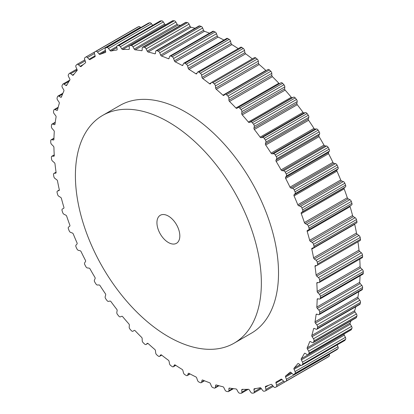 <?xml version="1.0" encoding="UTF-8"?>
<svg xmlns="http://www.w3.org/2000/svg" width="414" height="414" viewBox="0 0 414 414"><rect width="100%" height="100%" fill="white"/><g stroke="black" fill="none" stroke-linecap="round" stroke-linejoin="round"><path stroke-width="0.62" d="M319.939 298.98A2.023 1.17 -120 0 0 320.358 298.064A190.657 110.077 -120 0 0 320.358 296.377A2.023 1.17 -120 0 0 319.406 294.282L317.74 292.636A1.216 0.699 -120 0 1 317.165 291.399A186.207 107.505 -120 0 0 316.808 283.243A1.216 0.699 -120 0 1 317.057 282.607A1.216 0.699 -120 0 1 317.295 282.55L318.889 282.596A2.023 1.17 -120 0 0 319.282 282.498A2.023 1.17 -120 0 0 319.696 281.406A190.657 110.077 -120 0 0 319.541 279.641A2.023 1.17 -120 0 0 318.454 277.587L316.736 276.122A1.216 0.699 -120 0 1 316.089 274.912A186.207 107.505 -120 0 0 315.007 266.425A1.216 0.699 -120 0 1 315.245 265.684A1.216 0.699 -120 0 1 315.406 265.628L316.912 265.431A2.023 1.17 -120 0 0 317.176 265.343A2.023 1.17 -120 0 0 317.564 264.07A190.657 110.077 -120 0 0 317.259 262.243A2.023 1.17 -120 0 0 316.048 260.256L314.298 258.983A1.216 0.699 -120 0 1 313.574 257.813A186.207 107.505 -120 0 0 311.789 249.093A1.216 0.699 -120 0 1 312.006 248.24A1.216 0.699 -120 0 1 312.094 248.198L313.491 247.769A2.023 1.17 -120 0 0 313.636 247.707A2.023 1.17 -120 0 0 313.983 246.242A190.657 110.077 -120 0 0 313.533 244.374A2.023 1.17 -120 0 0 312.213 242.48L310.448 241.409A1.216 0.699 -120 0 1 309.662 240.296A186.207 107.505 -120 0 0 307.188 231.436A1.216 0.699 -120 0 1 307.374 230.463A1.216 0.699 -120 0 1 307.395 230.458L308.673 229.791A2.023 1.17 -120 0 0 308.699 229.775A2.023 1.17 -120 0 0 308.999 228.119A190.657 110.077 -120 0 0 308.404 226.235A2.023 1.17 -120 0 0 307.1 224.512A2.023 1.17 -120 0 0 306.991 224.45L305.227 223.591A1.216 0.699 -120 0 1 305.159 223.555A1.216 0.699 -120 0 1 304.388 222.546A186.207 107.505 -120 0 0 301.257 213.65A1.216 0.699 -120 0 1 301.361 212.589L302.505 211.699A2.023 1.17 -120 0 0 302.66 209.898A190.657 110.077 -120 0 0 301.93 208.019A2.023 1.17 -120 0 0 300.699 206.488A2.023 1.17 -120 0 0 300.435 206.363L298.696 205.732A1.216 0.699 -120 0 1 298.541 205.66A1.216 0.699 -120 0 1 297.811 204.764A186.207 107.505 -120 0 0 294.054 195.92A1.216 0.699 -120 0 1 294.054 194.797L295.058 193.695A2.023 1.17 -120 0 0 295.042 191.785A190.657 110.077 -120 0 0 294.183 189.928A2.023 1.17 -120 0 0 293.029 188.587A2.023 1.17 -120 0 0 292.62 188.422L290.928 188.023A1.216 0.699 -120 0 1 290.685 187.92A1.216 0.699 -120 0 1 290.002 187.144A186.207 107.505 -120 0 0 285.665 178.45A1.216 0.699 -120 0 1 285.567 177.275L286.405 175.971A2.023 1.17 -120 0 0 286.219 173.973A190.657 110.077 -120 0 0 285.241 172.157A2.023 1.17 -120 0 0 284.185 171.008A2.023 1.17 -120 0 0 283.637 170.816L282.006 170.656A1.216 0.699 -120 0 1 281.675 170.542A1.216 0.699 -120 0 1 281.054 169.875A186.207 107.505 -120 0 0 276.179 161.429A1.216 0.699 -120 0 1 275.978 160.218L276.656 158.722A2.023 1.17 -120 0 0 276.293 156.663A190.657 110.077 -120 0 0 275.212 154.903A2.023 1.17 -120 0 0 274.259 153.936A2.023 1.17 -120 0 0 273.576 153.744L272.024 153.822A1.216 0.699 -120 0 1 271.615 153.703A1.216 0.699 -120 0 1 271.056 153.144A186.207 107.505 -120 0 0 265.7 145.045A1.216 0.699 -120 0 1 265.4 143.803L265.902 142.137A2.023 1.17 -120 0 0 265.374 140.036A190.657 110.077 -120 0 0 264.194 138.359A2.023 1.17 -120 0 0 263.361 137.567A2.023 1.17 -120 0 0 262.548 137.391L261.094 137.707A1.216 0.699 -120 0 1 260.608 137.598A1.216 0.699 -120 0 1 260.121 137.143A186.207 107.505 -120 0 0 254.341 129.473A1.216 0.699 -120 0 1 253.948 128.221L254.268 126.399A2.023 1.17 -120 0 0 253.585 124.278A190.657 110.077 -120 0 0 252.317 122.704A2.023 1.17 -120 0 0 251.608 122.078A2.023 1.17 -120 0 0 250.682 121.939L249.337 122.487A1.216 0.699 -120 0 1 248.778 122.404A1.216 0.699 -120 0 1 248.369 122.047A186.207 107.505 -120 0 0 242.231 114.885A1.216 0.699 -120 0 1 241.745 113.633L241.879 111.682A2.023 1.17 -120 0 0 241.046 109.56A190.657 110.077 -120 0 0 239.711 108.106A2.023 1.17 -120 0 0 239.137 107.635A2.023 1.17 -120 0 0 238.122 107.537A2.023 1.17 -120 0 0 238.097 107.552L236.88 108.328A1.216 0.699 -120 0 1 236.865 108.339A1.216 0.699 -120 0 1 236.259 108.277A1.216 0.699 -120 0 1 235.933 108.013A186.207 107.505 -120 0 0 229.496 101.446A1.216 0.699 -120 0 1 228.926 100.209L228.88 98.139A2.023 1.17 -120 0 0 227.897 96.048A190.657 110.077 -120 0 0 226.51 94.728A2.023 1.17 -120 0 0 226.075 94.397A2.023 1.17 -120 0 0 225.061 94.299A2.023 1.17 -120 0 0 224.942 94.387L223.865 95.386A1.216 0.699 -120 0 1 223.788 95.443A1.216 0.699 -120 0 1 223.182 95.38A1.216 0.699 -120 0 1 222.939 95.199A186.207 107.505 -120 0 0 216.284 89.295A1.216 0.699 -120 0 1 215.632 88.084L215.399 85.931A2.023 1.17 -120 0 0 214.286 83.887A190.657 110.077 -120 0 0 212.858 82.712A2.023 1.17 -120 0 0 212.568 82.51A2.023 1.17 -120 0 0 211.559 82.412A2.023 1.17 -120 0 0 211.352 82.598L210.426 83.804A1.216 0.699 -120 0 1 210.302 83.913A1.216 0.699 -120 0 1 209.696 83.856A1.216 0.699 -120 0 1 209.536 83.747A186.207 107.505 -120 0 0 202.731 78.572A1.216 0.699 -120 0 1 202.006 77.402L201.597 75.182A2.023 1.17 -120 0 0 200.36 73.211A190.657 110.077 -120 0 0 198.911 72.196A2.023 1.17 -120 0 0 198.767 72.108A2.023 1.17 -120 0 0 197.757 72.01A2.023 1.17 -120 0 0 197.478 72.305L196.717 73.708A1.216 0.699 -120 0 1 196.546 73.883A1.216 0.699 -120 0 1 195.941 73.821A1.216 0.699 -120 0 1 195.874 73.78A186.207 107.505 -120 0 0 188.991 69.392A1.216 0.699 -120 0 1 188.204 68.279L187.614 66.012A2.023 1.17 -120 0 0 186.274 64.139A190.657 110.077 -120 0 0 185.544 63.715A190.657 110.077 -120 0 0 184.815 63.295A2.023 1.17 -120 0 0 183.811 63.202A2.023 1.17 -120 0 0 183.474 63.621L182.884 65.205A1.216 0.699 -120 0 1 182.683 65.459A1.216 0.699 -120 0 1 182.098 65.412A186.207 107.505 -120 0 0 175.215 61.852A1.216 0.699 -120 0 1 175.148 61.815A1.216 0.699 -120 0 1 174.372 60.806L173.611 58.524A2.023 1.17 -120 0 0 172.322 56.837A2.023 1.17 -120 0 0 172.177 56.765A190.657 110.077 -120 0 0 170.728 56.102A2.023 1.17 -120 0 0 169.869 56.081A2.023 1.17 -120 0 0 169.492 56.646L169.078 58.395A1.216 0.699 -120 0 1 168.85 58.731A1.216 0.699 -120 0 1 168.358 58.726A186.207 107.505 -120 0 0 161.548 56.04A1.216 0.699 -120 0 1 161.393 55.968A1.216 0.699 -120 0 1 160.663 55.072L159.737 52.801A2.023 1.17 -120 0 0 158.521 51.305A2.023 1.17 -120 0 0 158.231 51.176A190.657 110.077 -120 0 0 156.802 50.699A2.023 1.17 -120 0 0 156.094 50.736A2.023 1.17 -120 0 0 155.685 51.455L155.457 53.344A1.216 0.699 -120 0 1 155.214 53.773A1.216 0.699 -120 0 1 154.805 53.804A186.207 107.505 -120 0 0 148.15 52.019A1.216 0.699 -120 0 1 147.907 51.921A1.216 0.699 -120 0 1 147.224 51.139L146.147 48.899A2.023 1.17 -120 0 0 145.014 47.6A2.023 1.17 -120 0 0 144.579 47.424A190.657 110.077 -120 0 0 143.192 47.144A2.023 1.17 -120 0 0 142.628 47.217A2.023 1.17 -120 0 0 142.209 48.102L142.162 50.115A1.216 0.699 -120 0 1 141.914 50.643A1.216 0.699 -120 0 1 141.593 50.694A186.207 107.505 -120 0 0 135.155 49.83A1.216 0.699 -120 0 1 134.829 49.716A1.216 0.699 -120 0 1 134.203 49.049L132.987 46.865A2.023 1.17 -120 0 0 131.952 45.752A2.023 1.17 -120 0 0 131.378 45.561A190.657 110.077 -120 0 0 130.043 45.473A2.023 1.17 -120 0 0 129.618 45.571A2.023 1.17 -120 0 0 129.204 46.627L129.344 48.743A1.216 0.699 -120 0 1 129.096 49.375A1.216 0.699 -120 0 1 128.857 49.432A186.207 107.505 -120 0 0 122.715 49.499A1.216 0.699 -120 0 1 122.306 49.385A1.216 0.699 -120 0 1 121.752 48.826L120.407 46.725A2.023 1.17 -120 0 0 119.475 45.794A2.023 1.17 -120 0 0 118.771 45.597A190.657 110.077 -120 0 0 117.504 45.711A2.023 1.17 -120 0 0 117.214 45.804A2.023 1.17 -120 0 0 116.82 47.046L117.141 49.235A1.216 0.699 -120 0 1 116.903 49.98A1.216 0.699 -120 0 1 116.748 50.032A186.207 107.505 -120 0 0 110.968 51.031A1.216 0.699 -120 0 1 110.481 50.922A1.216 0.699 -120 0 1 109.995 50.472L108.535 48.474A2.023 1.17 -120 0 0 107.728 47.713A2.023 1.17 -120 0 0 106.895 47.543A190.657 110.077 -120 0 0 105.71 47.853A2.023 1.17 -120 0 0 105.549 47.92A2.023 1.17 -120 0 0 105.187 49.349L105.689 51.595A1.216 0.699 -120 0 1 105.472 52.454A1.216 0.699 -120 0 1 105.389 52.49A186.207 107.505 -120 0 0 100.033 54.405A1.216 0.699 -120 0 1 99.474 54.322A1.216 0.699 -120 0 1 99.065 53.965L97.513 52.097A2.023 1.17 -120 0 0 96.829 51.502A2.023 1.17 -120 0 0 95.877 51.372A190.657 110.077 -120 0 0 94.796 51.869A2.023 1.17 -120 0 0 94.744 51.895A2.023 1.17 -120 0 0 94.433 53.52L95.111 55.792A1.216 0.699 -120 0 1 94.925 56.765A1.216 0.699 -120 0 1 94.909 56.775A186.207 107.505 -120 0 0 92.441 58.126A186.207 107.505 -120 0 0 90.035 59.59A1.216 0.699 -120 0 1 90.019 59.6A1.216 0.699 -120 0 1 89.414 59.538A1.216 0.699 -120 0 1 89.082 59.274L87.452 57.551A2.023 1.17 -120 0 0 86.904 57.106A2.023 1.17 -120 0 0 85.895 57.008A2.023 1.17 -120 0 0 85.848 57.039A190.657 110.077 -120 0 0 84.87 57.727A2.023 1.17 -120 0 0 84.679 59.502L85.522 61.784A1.216 0.699 -120 0 1 85.424 62.84A186.207 107.505 -120 0 0 81.082 66.525A1.216 0.699 -120 0 1 81.009 66.576A1.216 0.699 -120 0 1 80.404 66.514A1.216 0.699 -120 0 1 80.161 66.333L78.463 64.775A2.023 1.17 -120 0 0 78.06 64.475A2.023 1.17 -120 0 0 77.045 64.377A2.023 1.17 -120 0 0 76.906 64.486A190.657 110.077 -120 0 0 76.047 65.35A2.023 1.17 -120 0 0 76.031 67.239L77.03 69.5A1.216 0.699 -120 0 1 77.03 70.623A186.207 107.505 -120 0 0 73.278 75.131A1.216 0.699 -120 0 1 73.154 75.239A1.216 0.699 -120 0 1 72.548 75.182A1.216 0.699 -120 0 1 72.388 75.074L70.654 73.697A2.023 1.17 -120 0 0 70.39 73.521A2.023 1.17 -120 0 0 69.381 73.423A2.023 1.17 -120 0 0 69.159 73.625A190.657 110.077 -120 0 0 68.424 74.665A2.023 1.17 -120 0 0 68.579 76.647L69.728 78.862A1.216 0.699 -120 0 1 69.831 80.037A186.207 107.505 -120 0 0 66.701 85.32A1.216 0.699 -120 0 1 66.535 85.496A1.216 0.699 -120 0 1 65.924 85.439A1.216 0.699 -120 0 1 65.857 85.393L64.098 84.218A2.023 1.17 -120 0 0 63.984 84.145A2.023 1.17 -120 0 0 62.975 84.047A2.023 1.17 -120 0 0 62.68 84.368A190.657 110.077 -120 0 0 62.09 85.563A2.023 1.17 -120 0 0 62.416 87.613L63.694 89.76A1.216 0.699 -120 0 1 63.896 90.971A186.207 107.505 -120 0 0 61.427 96.98A1.216 0.699 -120 0 1 61.225 97.233A1.216 0.699 -120 0 1 60.641 97.181L58.876 96.219A2.023 1.17 -120 0 0 57.898 96.136A2.023 1.17 -120 0 0 57.551 96.586A190.657 110.077 -120 0 0 57.101 97.932A2.023 1.17 -120 0 0 57.593 100.028L58.995 102.077A1.216 0.699 -120 0 1 59.295 103.319A186.207 107.505 -120 0 0 57.515 109.974A1.216 0.699 -120 0 1 57.287 110.315A1.216 0.699 -120 0 1 56.79 110.31L55.036 109.565A2.023 1.17 -120 0 0 54.213 109.56A2.023 1.17 -120 0 0 53.825 110.15A190.657 110.077 -120 0 0 53.525 111.625A2.023 1.17 -120 0 0 54.177 113.746L55.683 115.682A1.216 0.699 -120 0 1 56.081 116.934A186.207 107.505 -120 0 0 55 124.174A1.216 0.699 -120 0 1 54.757 124.604A1.216 0.699 -120 0 1 54.353 124.635L52.635 124.117A2.023 1.17 -120 0 0 51.957 124.164A2.023 1.17 -120 0 0 51.543 124.914A190.657 110.077 -120 0 0 51.393 126.503A2.023 1.17 -120 0 0 52.2 128.625L53.794 130.42A1.216 0.699 -120 0 1 54.281 131.673A186.207 107.505 -120 0 0 53.918 139.414A1.216 0.699 -120 0 1 53.67 139.942A1.216 0.699 -120 0 1 53.349 139.994L51.683 139.715A2.023 1.17 -120 0 0 51.15 139.792A2.023 1.17 -120 0 0 50.731 140.708A190.657 110.077 -120 0 0 50.731 142.395A2.023 1.17 -120 0 0 51.683 144.496L53.349 146.137A1.216 0.699 -120 0 1 53.918 147.374A186.207 107.505 -120 0 0 54.281 155.529A1.216 0.699 -120 0 1 54.032 156.166A1.216 0.699 -120 0 1 53.794 156.223L52.2 156.181A2.023 1.17 -120 0 0 51.802 156.275A2.023 1.17 -120 0 0 51.393 157.372A190.657 110.077 -120 0 0 51.543 159.136A2.023 1.17 -120 0 0 52.635 161.186L54.353 162.655A1.216 0.699 -120 0 1 55 163.866A186.207 107.505 -120 0 0 56.081 172.348A1.216 0.699 -120 0 1 55.843 173.093A1.216 0.699 -120 0 1 55.683 173.145L54.177 173.342A2.023 1.17 -120 0 0 53.913 173.43A2.023 1.17 -120 0 0 53.525 174.708A190.657 110.077 -120 0 0 53.825 176.535A2.023 1.17 -120 0 0 55.036 178.517L56.79 179.795A1.216 0.699 -120 0 1 57.515 180.965A186.207 107.505 -120 0 0 59.295 189.679A1.216 0.699 -120 0 1 59.083 190.538A1.216 0.699 -120 0 1 58.995 190.575L57.593 191.009A2.023 1.17 -120 0 0 57.453 191.066A2.023 1.17 -120 0 0 57.101 192.536A190.657 110.077 -120 0 0 57.551 194.399A2.023 1.17 -120 0 0 58.876 196.293L60.641 197.369A1.216 0.699 -120 0 1 61.427 198.482A186.207 107.505 -120 0 0 63.896 207.336A1.216 0.699 -120 0 1 63.709 208.309A1.216 0.699 -120 0 0 63.709 208.309L62.416 208.982A2.023 1.17 -120 0 0 62.385 208.998A2.023 1.17 -120 0 0 62.09 210.659A190.657 110.077 -120 0 0 62.68 212.542A2.023 1.17 -120 0 0 63.984 214.266A2.023 1.17 -120 0 0 64.098 214.323L65.857 215.182A1.216 0.699 -120 0 1 65.924 215.218A1.216 0.699 -120 0 1 66.701 216.227A186.207 107.505 -120 0 0 69.831 225.128A1.216 0.699 -120 0 1 69.728 226.184L68.579 227.074A2.023 1.17 -120 0 0 68.424 228.875A190.657 110.077 -120 0 0 69.159 230.758A2.023 1.17 -120 0 0 70.39 232.29A2.023 1.17 -120 0 0 70.654 232.409L72.388 233.041A1.216 0.699 -120 0 1 72.548 233.118A1.216 0.699 -120 0 1 73.278 234.013A186.207 107.505 -120 0 0 77.03 242.852A1.216 0.699 -120 0 1 77.03 243.975L76.031 245.083A2.023 1.17 -120 0 0 76.047 246.987A190.657 110.077 -120 0 0 76.906 248.85A2.023 1.17 -120 0 0 78.06 250.191A2.023 1.17 -120 0 0 78.463 250.356L80.161 250.755A1.216 0.699 -120 0 1 80.404 250.853A1.216 0.699 -120 0 1 81.082 251.634A186.207 107.505 -120 0 0 85.424 260.323A1.216 0.699 -120 0 1 85.522 261.498L84.679 262.807A2.023 1.17 -120 0 0 84.87 264.8A190.657 110.077 -120 0 0 85.848 266.616A2.023 1.17 -120 0 0 86.904 267.77A2.023 1.17 -120 0 0 87.452 267.961L89.082 268.122A1.216 0.699 -120 0 1 89.414 268.236A1.216 0.699 -120 0 1 90.035 268.903A186.207 107.505 -120 0 0 94.909 277.344A1.216 0.699 -120 0 1 95.111 278.56L94.433 280.055A2.023 1.17 -120 0 0 94.796 282.115A190.657 110.077 -120 0 0 95.877 283.869A2.023 1.17 -120 0 0 96.829 284.837A2.023 1.17 -120 0 0 97.513 285.029L99.065 284.956A1.216 0.699 -120 0 1 99.474 285.07A1.216 0.699 -120 0 1 100.033 285.629A186.207 107.505 -120 0 0 105.389 293.733A1.216 0.699 -120 0 1 105.689 294.97L105.187 296.636A2.023 1.17 -120 0 0 105.71 298.742A190.657 110.077 -120 0 0 106.895 300.414A2.023 1.17 -120 0 0 107.728 301.206A2.023 1.17 -120 0 0 108.535 301.382L109.995 301.071A1.216 0.699 -120 0 1 110.481 301.175A1.216 0.699 -120 0 1 110.968 301.63A186.207 107.505 -120 0 0 116.748 309.305A1.216 0.699 -120 0 1 117.141 310.557L116.82 312.379A2.023 1.17 -120 0 0 117.504 314.5A190.657 110.077 -120 0 0 118.771 316.073A2.023 1.17 -120 0 0 119.475 316.7A2.023 1.17 -120 0 0 120.407 316.839L121.752 316.291A1.216 0.699 -120 0 1 122.306 316.374A1.216 0.699 -120 0 1 122.715 316.731A186.207 107.505 -120 0 0 128.857 323.888A1.216 0.699 -120 0 1 129.344 325.14L129.204 327.096A2.023 1.17 -120 0 0 130.043 329.213A190.657 110.077 -120 0 0 131.378 330.672A2.023 1.17 -120 0 0 131.952 331.143A2.023 1.17 -120 0 0 132.961 331.241A2.023 1.17 -120 0 0 132.987 331.226L134.203 330.45A1.216 0.699 -120 0 1 134.829 330.496A1.216 0.699 -120 0 1 135.155 330.765A186.207 107.505 -120 0 0 141.593 337.332A1.216 0.699 -120 0 1 142.162 338.569L142.209 340.634A2.023 1.17 -120 0 0 143.192 342.725A190.657 110.077 -120 0 0 144.579 344.05A2.023 1.17 -120 0 0 145.014 344.376A2.023 1.17 -120 0 0 146.023 344.479L147.901 343.392A1.216 0.699 -120 0 1 148.15 343.573A186.207 107.505 -120 0 0 154.805 349.478A1.216 0.699 -120 0 1 155.457 350.689L155.685 352.847A2.023 1.17 -120 0 0 156.802 354.886A190.657 110.077 -120 0 0 158.231 356.061A2.023 1.17 -120 0 0 158.521 356.263A2.023 1.17 -120 0 0 159.53 356.361A2.023 1.17 -120 0 0 159.737 356.18L160.663 354.974A1.216 0.699 -120 0 1 160.787 354.86A1.216 0.699 -120 0 1 161.393 354.922A1.216 0.699 -120 0 1 161.548 355.026A186.207 107.505 -120 0 0 168.358 360.206A1.216 0.699 -120 0 1 169.078 361.37L169.492 363.595A2.023 1.17 -120 0 0 170.728 365.562A190.657 110.077 -120 0 0 172.177 366.576A2.023 1.17 -120 0 0 172.322 366.669A2.023 1.17 -120 0 0 173.331 366.768A2.023 1.17 -120 0 0 173.611 366.473L174.372 365.07A1.216 0.699 -120 0 1 174.537 364.894A1.216 0.699 -120 0 1 175.148 364.951A1.216 0.699 -120 0 1 175.215 364.993A186.207 107.505 -120 0 0 182.098 369.386A1.216 0.699 -120 0 1 182.884 370.499L183.474 372.76A2.023 1.17 -120 0 0 184.815 374.639A190.657 110.077 -120 0 0 185.544 375.058A190.657 110.077 -120 0 0 186.274 375.477A2.023 1.17 -120 0 0 187.278 375.576A2.023 1.17 -120 0 0 187.614 375.151L188.204 373.573A1.216 0.699 -120 0 1 188.406 373.319A1.216 0.699 -120 0 1 188.991 373.366A186.207 107.505 -120 0 0 195.874 376.921A1.216 0.699 -120 0 1 195.941 376.957A1.216 0.699 -120 0 1 196.717 377.972L197.478 380.249A2.023 1.17 -120 0 0 198.767 381.936A2.023 1.17 -120 0 0 198.911 382.008A190.657 110.077 -120 0 0 200.36 382.671A2.023 1.17 -120 0 0 201.214 382.691A2.023 1.17 -120 0 0 201.597 382.127L202.006 380.383A1.216 0.699 -120 0 1 202.234 380.047A1.216 0.699 -120 0 1 202.731 380.047A186.207 107.505 -120 0 0 209.536 382.733A1.216 0.699 -120 0 1 209.696 382.81A1.216 0.699 -120 0 1 210.426 383.706L211.352 385.977A2.023 1.17 -120 0 0 212.568 387.468A2.023 1.17 -120 0 0 212.858 387.602A190.657 110.077 -120 0 0 214.286 388.078A2.023 1.17 -120 0 0 214.995 388.037A2.023 1.17 -120 0 0 215.399 387.323L215.632 385.429A1.216 0.699 -120 0 1 215.875 384.999A1.216 0.699 -120 0 1 216.284 384.973A186.207 107.505 -120 0 0 222.939 386.754A1.216 0.699 -120 0 1 223.182 386.857A1.216 0.699 -120 0 1 223.865 387.639L224.942 389.874A2.023 1.17 -120 0 0 226.075 391.178A2.023 1.17 -120 0 0 226.51 391.349A190.657 110.077 -120 0 0 227.897 391.634A2.023 1.17 -120 0 0 228.461 391.556A2.023 1.17 -120 0 0 228.88 390.671L228.926 388.658A1.216 0.699 -120 0 1 229.175 388.13A1.216 0.699 -120 0 1 229.496 388.084A186.207 107.505 -120 0 0 235.933 388.943A1.216 0.699 -120 0 1 236.259 389.056A1.216 0.699 -120 0 1 236.88 389.729L238.097 391.908A2.023 1.17 -120 0 0 239.137 393.021A2.023 1.17 -120 0 0 239.711 393.217A190.657 110.077 -120 0 0 241.046 393.3A2.023 1.17 -120 0 0 241.465 393.207A2.023 1.17 -120 0 0 241.879 392.146L241.745 390.035A1.216 0.699 -120 0 1 241.993 389.398A1.216 0.699 -120 0 1 242.231 389.341A186.207 107.505 -120 0 0 248.369 389.274A1.216 0.699 -120 0 1 248.778 389.393A1.216 0.699 -120 0 1 249.337 389.952L250.682 392.053A2.023 1.17 -120 0 0 251.608 392.984A2.023 1.17 -120 0 0 252.317 393.176A190.657 110.077 -120 0 0 253.585 393.062A2.023 1.17 -120 0 0 253.875 392.974A2.023 1.17 -120 0 0 254.268 391.732L253.948 389.538A1.216 0.699 -120 0 1 254.18 388.793A1.216 0.699 -120 0 1 254.341 388.741A186.207 107.505 -120 0 0 260.121 387.742A1.216 0.699 -120 0 1 260.608 387.851A1.216 0.699 -120 0 1 261.094 388.306L262.548 390.304A2.023 1.17 -120 0 0 263.361 391.059A2.023 1.17 -120 0 0 264.194 391.23A190.657 110.077 -120 0 0 265.374 390.925A2.023 1.17 -120 0 0 265.54 390.857A2.023 1.17 -120 0 0 265.902 389.424L265.4 387.178A1.216 0.699 -120 0 1 265.617 386.324A1.216 0.699 -120 0 1 265.7 386.288A186.207 107.505 -120 0 0 271.056 384.368A1.216 0.699 -120 0 1 271.615 384.456A1.216 0.699 -120 0 1 272.024 384.808L273.576 386.681A2.023 1.17 -120 0 0 274.259 387.276A2.023 1.17 -120 0 0 275.212 387.406A190.657 110.077 -120 0 0 276.293 386.904A2.023 1.17 -120 0 0 276.345 386.878A2.023 1.17 -120 0 0 276.656 385.258L275.978 382.981L282.006 379.503L283.637 381.227A2.023 1.17 -120 0 0 284.185 381.667A2.023 1.17 -120 0 0 285.194 381.765A2.023 1.17 -120 0 0 285.241 381.739A190.657 110.077 -120 0 0 286.219 381.051A2.023 1.17 -120 0 0 286.405 379.271L285.567 376.994A1.216 0.699 -120 0 1 285.665 375.933A186.207 107.505 -120 0 0 290.002 372.253A1.216 0.699 -120 0 1 290.079 372.196A1.216 0.699 -120 0 1 290.685 372.258A1.216 0.699 -120 0 1 290.928 372.44L292.62 373.997A2.023 1.17 -120 0 0 293.029 374.303A2.023 1.17 -120 0 0 294.038 374.401A2.023 1.17 -120 0 0 294.183 374.292A190.657 110.077 -120 0 0 295.042 373.423A2.023 1.17 -120 0 0 295.058 371.534L294.054 369.272A1.216 0.699 -120 0 1 294.054 368.155A186.207 107.505 -120 0 0 297.811 363.642A1.216 0.699 -120 0 1 297.935 363.533A1.216 0.699 -120 0 1 298.541 363.595A1.216 0.699 -120 0 1 298.696 363.699L300.435 365.076A2.023 1.17 -120 0 0 300.699 365.251A2.023 1.17 -120 0 0 301.708 365.355A2.023 1.17 -120 0 0 301.93 365.148A190.657 110.077 -120 0 0 302.66 364.108A2.023 1.17 -120 0 0 302.505 362.131L301.361 359.916A1.216 0.699 -120 0 1 301.257 358.741A186.207 107.505 -120 0 0 304.388 353.458A1.216 0.699 -120 0 1 304.554 353.277A1.216 0.699 -120 0 1 305.159 353.339A1.216 0.699 -120 0 1 305.227 353.38L306.991 354.56A2.023 1.17 -120 0 0 307.1 354.627A2.023 1.17 -120 0 0 308.114 354.726A2.023 1.17 -120 0 0 308.404 354.41A190.657 110.077 -120 0 0 308.999 353.209A2.023 1.17 -120 0 0 308.673 351.16L307.395 349.018A1.216 0.699 -120 0 1 307.188 347.801A186.207 107.505 -120 0 0 309.662 341.798A1.216 0.699 -120 0 1 309.863 341.545A1.216 0.699 -120 0 1 310.448 341.591L312.213 342.559A2.023 1.17 -120 0 0 313.186 342.637A2.023 1.17 -120 0 0 313.533 342.187A190.657 110.077 -120 0 0 313.983 340.846A2.023 1.17 -120 0 0 313.491 338.75L312.094 336.696A1.216 0.699 -120 0 1 311.789 335.459A186.207 107.505 -120 0 0 313.574 328.799A1.216 0.699 -120 0 1 313.802 328.462A1.216 0.699 -120 0 1 314.298 328.462L316.048 329.208A2.023 1.17 -120 0 0 316.876 329.218A2.023 1.17 -120 0 0 317.259 328.623A190.657 110.077 -120 0 0 317.564 327.148A2.023 1.17 -120 0 0 316.912 325.031L315.406 323.096A1.216 0.699 -120 0 1 315.007 321.838A186.207 107.505 -120 0 0 316.089 314.604A1.216 0.699 -120 0 1 316.332 314.169A1.216 0.699 -120 0 1 316.736 314.143L318.454 314.661A2.023 1.17 -120 0 0 319.132 314.609A2.023 1.17 -120 0 0 319.541 313.864A190.657 110.077 -120 0 0 319.696 312.275A2.023 1.17 -120 0 0 318.889 310.153L317.295 308.352A1.216 0.699 -120 0 1 316.808 307.1A186.207 107.505 -120 0 0 317.165 299.358A1.216 0.699 -120 0 1 317.419 298.83A1.216 0.699 -120 0 1 317.74 298.784L319.406 299.063A2.023 1.17 -120 0 0 319.939 298.98L362.85 274.208A2.023 1.17 -120 0 0 363.269 273.292A190.657 110.077 -120 0 0 363.269 271.605A2.023 1.17 -120 0 0 362.317 269.504L360.651 267.863A1.216 0.699 -120 0 1 360.082 266.626A186.207 107.505 -120 0 0 359.761 259.128M316.808 307.1L359.719 282.327A186.207 107.505 -120 0 0 360.045 275.827M359.719 282.327A1.216 0.699 -120 0 0 360.206 283.58L361.8 285.375A2.023 1.17 -120 0 1 362.607 287.497A190.657 110.077 -120 0 1 362.457 289.086A2.023 1.17 -120 0 1 362.043 289.836L319.132 314.609M315.007 321.838L357.919 297.066A186.207 107.505 -120 0 0 358.752 291.735M357.919 297.066A1.216 0.699 -120 0 0 358.317 298.318L359.823 300.253A2.023 1.17 -120 0 1 360.475 302.375A190.657 110.077 -120 0 1 360.175 303.85A2.023 1.17 -120 0 1 359.787 304.44L316.876 329.218M311.789 335.459L354.705 310.681A186.207 107.505 -120 0 0 355.812 306.738M354.705 310.681A1.216 0.699 -120 0 0 355.005 311.923L356.407 313.972A2.023 1.17 -120 0 1 356.899 316.068A190.657 110.077 -120 0 1 356.449 317.414A2.023 1.17 -120 0 1 356.102 317.864L313.186 342.637M307.188 347.801L350.104 323.029A186.207 107.505 -120 0 0 351.098 320.752M350.104 323.029A1.216 0.699 -120 0 0 350.306 324.24L351.584 326.387A2.023 1.17 -120 0 1 351.91 328.437A190.657 110.077 -120 0 1 351.32 329.632A2.023 1.17 -120 0 1 351.025 329.953L308.114 354.726M301.257 358.741L344.169 333.963A186.207 107.505 -120 0 0 344.225 333.881M344.169 333.963A1.216 0.699 -120 0 0 344.272 335.138L345.421 337.353A2.023 1.17 -120 0 1 345.576 339.335A190.657 110.077 -120 0 1 344.841 340.375A2.023 1.17 -120 0 1 344.619 340.577L301.708 365.355M336.789 349.695A2.023 1.17 -120 0 0 336.955 349.623A2.023 1.17 -120 0 0 337.094 349.514A190.657 110.077 -120 0 0 337.953 348.65A2.023 1.17 -120 0 0 337.969 346.761L337.146 344.893M328.059 357.018A2.023 1.17 -120 0 0 328.105 356.992A2.023 1.17 -120 0 0 328.152 356.961A190.657 110.077 -120 0 0 329.13 356.273A2.023 1.17 -120 0 0 329.321 354.498L329.177 354.115M140.688 27.634L140.424 27.319A2.023 1.17 -120 0 0 139.741 26.724A2.023 1.17 -120 0 0 138.788 26.594A190.657 110.077 -120 0 0 137.707 27.096A2.023 1.17 -120 0 0 137.655 27.122A2.023 1.17 -120 0 0 137.608 27.153M152.652 25.342L151.452 23.696A2.023 1.17 -120 0 0 150.639 22.941A2.023 1.17 -120 0 0 149.806 22.77A190.657 110.077 -120 0 0 148.626 23.075A2.023 1.17 -120 0 0 148.46 23.143A2.023 1.17 -120 0 0 148.321 23.251M121.752 48.826L164.663 24.048L163.318 21.947A2.023 1.17 -120 0 0 162.391 21.016A2.023 1.17 -120 0 0 161.683 20.824A190.657 110.077 -120 0 0 160.415 20.938A2.023 1.17 -120 0 0 160.125 21.026L117.214 45.804M164.663 24.048A1.216 0.699 -120 0 0 165.222 24.607A1.216 0.699 -120 0 0 165.631 24.726A186.207 107.505 -120 0 1 165.729 24.721M134.203 49.049L177.12 24.271L175.903 22.092A2.023 1.17 -120 0 0 174.863 20.979A2.023 1.17 -120 0 0 174.289 20.783A190.657 110.077 -120 0 0 172.954 20.7A2.023 1.17 -120 0 0 172.534 20.793L129.618 45.571M177.12 24.271A1.216 0.699 -120 0 0 177.741 24.944A1.216 0.699 -120 0 0 178.067 25.057A186.207 107.505 -120 0 1 180.535 25.332M147.224 51.139L190.135 26.361L189.058 24.126A2.023 1.17 -120 0 0 187.925 22.822A2.023 1.17 -120 0 0 187.49 22.651A190.657 110.077 -120 0 0 186.103 22.366A2.023 1.17 -120 0 0 185.539 22.444L142.628 47.217M190.135 26.361A1.216 0.699 -120 0 0 190.818 27.143A1.216 0.699 -120 0 0 191.061 27.246A186.207 107.505 -120 0 1 195.03 28.255M160.663 55.072L203.574 30.294L202.648 28.023A2.023 1.17 -120 0 0 201.432 26.532A2.023 1.17 -120 0 0 201.142 26.398A190.657 110.077 -120 0 0 199.714 25.922A2.023 1.17 -120 0 0 199.005 25.963L156.094 50.736M203.574 30.294A1.216 0.699 -120 0 0 204.304 31.19A1.216 0.699 -120 0 0 204.464 31.267A186.207 107.505 -120 0 1 209.489 33.208M174.372 60.806L217.283 36.028L216.522 33.751A2.023 1.17 -120 0 0 215.233 32.064A2.023 1.17 -120 0 0 215.089 31.992A190.657 110.077 -120 0 0 213.64 31.329A2.023 1.17 -120 0 0 212.786 31.309L169.869 56.081M217.283 36.028A1.216 0.699 -120 0 0 218.059 37.043A1.216 0.699 -120 0 0 218.126 37.079A186.207 107.505 -120 0 1 223.917 40.044M188.204 68.279L231.115 43.501L230.526 41.24A2.023 1.17 -120 0 0 229.185 39.361A190.657 110.077 -120 0 0 228.456 38.942A190.657 110.077 -120 0 0 227.726 38.523A2.023 1.17 -120 0 0 226.722 38.424L183.811 63.202M231.115 43.501A1.216 0.699 -120 0 0 231.902 44.614A186.207 107.505 -120 0 1 238.236 48.64M202.006 77.402L244.922 52.63L244.508 50.404A2.023 1.17 -120 0 0 243.272 48.438A190.657 110.077 -120 0 0 241.823 47.424A2.023 1.17 -120 0 0 241.678 47.331A2.023 1.17 -120 0 0 240.669 47.232L197.757 72.01M244.922 52.63A1.216 0.699 -120 0 0 245.642 53.794A186.207 107.505 -120 0 1 252.328 58.876M215.632 88.084L258.543 63.311L258.315 61.153A2.023 1.17 -120 0 0 257.197 59.114A190.657 110.077 -120 0 0 255.769 57.939A2.023 1.17 -120 0 0 255.479 57.737A2.023 1.17 -120 0 0 254.47 57.639L211.559 82.412M258.543 63.311A1.216 0.699 -120 0 0 259.195 64.522A186.207 107.505 -120 0 1 265.85 70.427A1.216 0.699 -120 0 0 266.093 70.608A1.216 0.699 -120 0 0 266.099 70.608M228.926 100.209L271.838 75.431L271.791 73.366A2.023 1.17 -120 0 0 270.808 71.275A190.657 110.077 -120 0 0 269.421 69.95A2.023 1.17 -120 0 0 268.986 69.624A2.023 1.17 -120 0 0 267.977 69.521A2.023 1.17 -120 0 0 267.853 69.614M271.838 75.431A1.216 0.699 -120 0 0 272.407 76.668A186.207 107.505 -120 0 1 278.845 83.235A1.216 0.699 -120 0 0 279.171 83.504A1.216 0.699 -120 0 0 279.548 83.618M241.745 113.633L284.656 88.86L284.796 86.904A2.023 1.17 -120 0 0 283.957 84.787A190.657 110.077 -120 0 0 282.622 83.328A2.023 1.17 -120 0 0 282.048 82.857A2.023 1.17 -120 0 0 281.039 82.759A2.023 1.17 -120 0 0 281.013 82.774L238.153 107.521M284.656 88.86A1.216 0.699 -120 0 0 285.142 90.112A186.207 107.505 -120 0 1 291.285 97.269A1.216 0.699 -120 0 0 291.694 97.626A1.216 0.699 -120 0 0 292.248 97.709L293.593 97.161A2.023 1.17 -120 0 1 294.525 97.3A2.023 1.17 -120 0 1 295.229 97.927A190.657 110.077 -120 0 1 296.496 99.5A2.023 1.17 -120 0 1 297.18 101.621L296.859 103.443A1.216 0.699 -120 0 0 297.252 104.695A186.207 107.505 -120 0 1 303.032 112.37A1.216 0.699 -120 0 0 303.519 112.825A1.216 0.699 -120 0 0 304.005 112.929L305.465 112.618A2.023 1.17 -120 0 1 306.272 112.794A2.023 1.17 -120 0 1 307.105 113.586A190.657 110.077 -120 0 1 308.29 115.258A2.023 1.17 -120 0 1 308.813 117.364L308.311 119.03A1.216 0.699 -120 0 0 308.611 120.267A186.207 107.505 -120 0 1 313.967 128.371A1.216 0.699 -120 0 0 314.526 128.93A1.216 0.699 -120 0 0 314.935 129.044L316.487 128.971A2.023 1.17 -120 0 1 317.171 129.163A2.023 1.17 -120 0 1 318.123 130.131A190.657 110.077 -120 0 1 319.204 131.885A2.023 1.17 -120 0 1 319.567 133.945L318.889 135.44A1.216 0.699 -120 0 0 319.09 136.656A186.207 107.505 -120 0 1 323.965 145.097A1.216 0.699 -120 0 0 324.586 145.764A1.216 0.699 -120 0 0 324.918 145.878L326.548 146.038A2.023 1.17 -120 0 1 327.096 146.23A2.023 1.17 -120 0 1 328.152 147.384A190.657 110.077 -120 0 1 329.13 149.2A2.023 1.17 -120 0 1 329.321 151.193L328.478 152.502A1.216 0.699 -120 0 0 328.576 153.677A186.207 107.505 -120 0 1 332.918 162.366A1.216 0.699 -120 0 0 333.596 163.147A1.216 0.699 -120 0 0 333.839 163.245L335.537 163.644A2.023 1.17 -120 0 1 335.94 163.809A2.023 1.17 -120 0 1 337.094 165.15A190.657 110.077 -120 0 1 337.953 167.013A2.023 1.17 -120 0 1 337.969 168.917L336.97 170.025A1.216 0.699 -120 0 0 336.97 171.148A186.207 107.505 -120 0 1 340.722 179.986A1.216 0.699 -120 0 0 341.452 180.882A1.216 0.699 -120 0 0 341.612 180.959L343.346 181.591A2.023 1.17 -120 0 1 343.61 181.71A2.023 1.17 -120 0 1 344.841 183.242A190.657 110.077 -120 0 1 345.576 185.125A2.023 1.17 -120 0 1 345.421 186.926L344.272 187.816A1.216 0.699 -120 0 0 344.169 188.872A186.207 107.505 -120 0 1 347.299 197.773A1.216 0.699 -120 0 0 348.076 198.782A1.216 0.699 -120 0 0 348.143 198.818L349.902 199.677A2.023 1.17 -120 0 1 350.016 199.734A2.023 1.17 -120 0 1 351.32 201.458A190.657 110.077 -120 0 1 351.91 203.341A2.023 1.17 -120 0 1 351.615 205.002A2.023 1.17 -120 0 1 351.584 205.018L308.725 229.76M350.125 205.861A1.216 0.699 -120 0 0 350.104 206.664A186.207 107.505 -120 0 1 352.573 215.518A1.216 0.699 -120 0 0 353.359 216.631L355.124 217.707A2.023 1.17 -120 0 1 356.449 219.601A190.657 110.077 -120 0 1 356.899 221.464A2.023 1.17 -120 0 1 356.547 222.934A2.023 1.17 -120 0 1 356.407 222.991M354.669 224.015A1.216 0.699 -120 0 0 354.705 224.321A186.207 107.505 -120 0 1 356.485 233.035A1.216 0.699 -120 0 0 357.21 234.205L358.964 235.483A2.023 1.17 -120 0 1 360.175 237.465A190.657 110.077 -120 0 1 360.475 239.292A2.023 1.17 -120 0 1 360.087 240.57L317.176 265.343M316.089 274.912L359 250.134A186.207 107.505 -120 0 0 357.944 241.807M359 250.134A1.216 0.699 -120 0 0 359.647 251.345L361.365 252.814A2.023 1.17 -120 0 1 362.457 254.864A190.657 110.077 -120 0 1 362.607 256.628A2.023 1.17 -120 0 1 362.198 257.725L319.282 282.498M234.122 343.17L251.288 333.26A131.486 75.917 -120 0 0 271.444 227.897A131.486 75.917 -120 0 0 185.544 112.028A131.486 75.917 -120 0 0 119.801 105.513L102.636 115.423A131.486 75.917 -120 0 0 82.479 220.791A131.486 75.917 -120 0 0 168.379 336.66A131.486 75.917 -120 0 0 234.122 343.17A131.486 75.917 -120 0 0 254.279 237.807A131.486 75.917 -120 0 0 168.379 121.939A131.486 75.917 -120 0 0 102.636 115.423M146.023 344.479A2.023 1.17 -120 0 0 146.147 344.386L147.384 343.299M147.907 343.392A1.216 0.699 -120 0 0 147.296 343.335A1.216 0.699 -120 0 0 147.224 343.387M282.006 379.503A1.216 0.699 -120 0 0 281.675 379.24A1.216 0.699 -120 0 0 281.07 379.177A1.216 0.699 -120 0 0 281.054 379.188A186.207 107.505 -120 0 1 278.648 380.647A186.207 107.505 -120 0 1 276.179 382.003A1.216 0.699 -120 0 0 276.164 382.008A1.216 0.699 -120 0 0 275.978 382.981M168.379 216.082A16.182 9.341 -120 0 0 160.285 215.28A16.182 9.341 -120 0 0 157.806 228.249A16.182 9.341 -120 0 0 168.379 242.511A16.182 9.341 -120 0 0 176.473 243.313A16.182 9.341 -120 0 0 178.951 230.344A16.182 9.341 -120 0 0 168.379 216.082M186.274 64.139L229.185 39.361M187.614 66.012L230.526 41.24M188.991 69.392L231.902 44.614M195.874 73.78L197.038 73.107M198.911 72.196L241.823 47.424M200.36 73.211L243.272 48.438M201.597 75.182L244.508 50.404M202.731 78.572L245.642 53.794M209.536 83.747L211.207 82.784M212.858 82.712L255.769 57.939M214.286 83.887L257.197 59.114M215.399 85.931L258.315 61.153M216.284 89.295L259.195 64.522M222.939 95.199L265.85 70.427M226.51 94.728L269.421 69.95M227.897 96.048L270.808 71.275M228.88 98.139L271.791 73.366M229.496 101.446L272.407 76.668M235.933 108.013L278.845 83.235M239.711 108.106L282.622 83.328M241.046 109.56L283.957 84.787M241.879 111.682L284.796 86.904M242.231 114.885L285.142 90.112M248.369 122.047L291.285 97.269M249.337 122.487L292.248 97.709M250.682 121.939L293.593 97.161M252.317 122.704L295.229 97.927M253.585 124.278L296.496 99.5M254.268 126.399L297.18 101.621M253.948 128.221L296.859 103.443M254.341 129.473L297.252 104.695M260.121 137.143L303.032 112.37M261.094 137.707L304.005 112.929M262.548 137.391L305.465 112.618M264.194 138.359L307.105 113.586M265.374 140.036L308.29 115.258M265.902 142.137L308.813 117.364M265.4 143.803L308.311 119.03M265.7 145.045L308.611 120.267M271.056 153.144L313.967 128.371M272.024 153.822L314.935 129.044M273.576 153.744L316.487 128.971M275.212 154.903L318.123 130.131M276.293 156.663L319.204 131.885M276.656 158.722L319.567 133.945M275.978 160.218L318.889 135.44M276.179 161.429L319.09 136.656M281.054 169.875L323.965 145.097M282.006 170.656L324.918 145.878M283.637 170.816L326.548 146.038M285.241 172.157L328.152 147.384M286.219 173.973L329.13 149.2M286.405 175.971L329.321 151.193M285.567 177.275L328.478 152.502M285.665 178.45L328.576 153.677M290.002 187.144L332.918 162.366M290.928 188.023L333.839 163.245M292.62 188.422L335.537 163.644M294.183 189.928L337.094 165.15M295.042 191.785L337.953 167.013M295.058 193.695L337.969 168.917M294.054 194.797L336.97 170.025M294.054 195.92L336.97 171.148M297.811 204.764L340.722 179.986M298.696 205.732L341.612 180.959M300.435 206.363L343.346 181.591M301.93 208.019L344.841 183.242M302.66 209.898L345.576 185.125M302.505 211.699L345.421 186.926M301.361 212.589L344.272 187.816M301.257 213.65L344.169 188.872M304.388 222.546L347.299 197.773M305.227 223.591L348.143 198.818M306.991 224.45L349.902 199.677M308.404 226.235L351.32 201.458M308.999 228.119L351.91 203.341M307.188 231.436L350.104 206.664M309.662 240.296L352.573 215.518M310.448 241.409L353.359 216.631M312.213 242.48L355.124 217.707M313.533 244.374L356.449 219.601M313.983 246.242L356.899 221.464M311.789 249.093L354.705 224.321M313.574 257.813L356.485 233.035M314.298 258.983L357.21 234.205M316.048 260.256L358.964 235.483M317.259 262.243L360.175 237.465M317.564 264.07L360.475 239.292M315.007 266.425L316.674 265.462M316.736 276.122L359.647 251.345M318.454 277.587L361.365 252.814M319.541 279.641L362.457 254.864M319.696 281.406L362.607 256.628M316.808 283.243L317.973 282.571M317.165 291.399L360.082 266.626M317.74 292.636L360.651 267.863M319.406 294.282L362.317 269.504M320.358 296.377L363.269 271.605M320.358 298.064L363.269 273.292M317.165 299.358L318.071 298.841M317.295 308.352L360.206 283.58M318.889 310.153L361.8 285.375M319.696 312.275L362.607 287.497M319.541 313.864L362.457 289.086M316.089 314.604L316.834 314.169M315.406 323.096L358.317 298.318M316.912 325.031L359.823 300.253M317.564 327.148L360.475 302.375M317.259 328.623L360.175 303.85M313.574 328.799L314.21 328.431M312.094 336.696L355.005 311.923M313.491 338.75L356.407 313.972M313.983 340.846L356.899 316.068M313.533 342.187L356.449 317.414M309.662 341.798L310.184 341.498M307.395 349.018L350.306 324.24M308.673 351.16L351.584 326.387M308.999 353.209L351.91 328.437M308.404 354.41L351.32 329.632M304.388 353.458L304.792 353.22M301.361 359.916L344.272 335.138M302.505 362.131L345.421 337.353M302.66 364.108L345.576 339.335M301.93 365.148L344.841 340.375M297.811 363.642L298.096 363.482M294.054 368.155L299.995 364.724M294.054 369.272L300.869 365.339M295.058 371.534L337.969 346.761M295.042 373.423L337.953 348.65M294.183 374.292L337.094 349.514M285.665 375.933L291.233 372.719M285.567 376.994L291.901 373.335M286.405 379.271L329.321 354.498M286.219 381.051L329.13 356.273M285.241 381.739L328.152 356.961M276.656 385.258L283.637 381.227M276.392 386.847L285.148 381.791M265.4 387.178L268.681 385.284M265.902 389.424L272.629 385.543M253.948 389.538L255.64 388.56M254.268 391.732L260.779 387.97M241.745 390.035L242.914 389.357M241.879 392.146L246.749 389.341M228.926 388.658L229.832 388.135M228.88 390.671L232.559 388.549M215.632 385.429L216.377 384.999M215.399 387.323L218.401 385.589M202.006 380.383L202.643 380.016M201.597 382.127L204.159 380.647M188.204 373.573L188.727 373.268M187.614 375.151L189.876 373.847M174.372 365.07L174.775 364.837M173.611 366.473L175.66 365.288M160.663 354.974L160.942 354.808M159.737 356.18L161.626 355.088M146.147 344.386L147.886 343.382M57.593 191.009L59.331 190.005M54.177 173.342L56.066 172.25M55.683 173.145L55.968 172.985M52.2 156.181L54.244 155.002M53.794 156.223L54.198 155.99M51.683 139.715L53.944 138.405M53.349 139.994L53.872 139.694M52.635 124.117L55.197 122.637M54.353 124.635L54.984 124.267M55.036 109.565L58.043 107.831M56.79 110.31L57.536 109.881M58.876 96.219L62.555 94.092M60.641 97.181L61.546 96.659M64.098 84.218L68.962 81.408M65.857 85.393L67.032 84.72M70.654 73.697L77.164 69.94M72.388 75.074L74.085 74.096M78.463 64.775L85.196 60.894M80.161 66.333L83.442 64.444M85.941 56.982L94.697 51.926M87.452 57.551L94.433 53.52M89.082 59.274L95.111 55.792M94.796 51.869L137.707 27.096M95.877 51.372L138.788 26.594M97.513 52.097L140.424 27.319M99.065 53.965L105.399 50.306M100.033 54.405L105.601 51.191M105.71 47.853L148.626 23.075M106.895 47.543L149.806 22.77M108.535 48.474L151.452 23.696M109.995 50.472L116.805 46.534M110.968 51.031L116.903 47.605M116.748 50.032L117.027 49.871M117.504 45.711L160.415 20.938M118.771 45.597L161.683 20.824M120.407 46.725L163.318 21.947M122.715 49.499L165.631 24.726M128.857 49.432L129.261 49.199M130.043 45.473L172.954 20.7M131.378 45.561L174.289 20.783M132.987 46.865L175.903 22.092M135.155 49.83L178.067 25.057M141.593 50.694L142.116 50.394M143.192 47.144L186.103 22.366M144.579 47.424L187.49 22.651M146.147 48.899L189.058 24.126M148.15 52.019L191.061 27.246M154.805 53.804L155.441 53.437M156.802 50.699L199.714 25.922M158.231 51.176L201.142 26.398M159.737 52.801L202.648 28.023M161.548 56.04L204.464 31.267M168.358 58.726L169.103 58.296M170.728 56.102L213.64 31.329M172.177 56.765L215.089 31.992M173.611 58.524L216.522 33.751M175.215 61.852L218.126 37.079M182.098 65.412L183.004 64.889M184.815 63.295L227.726 38.523M308.699 229.775L351.615 205.002M313.636 247.707L356.547 222.934M278.648 380.647L281.297 379.12M276.345 386.878L319.256 362.105M265.54 390.857L273.312 386.365M253.875 392.974L261.348 388.658M241.465 393.207L248.271 389.279M228.461 391.556L233.465 388.668M214.995 388.037L218.97 385.744M201.214 382.691L204.511 380.792M187.278 375.576L190.083 373.956M57.453 191.066L59.331 189.985M53.913 173.43L56.056 172.193M51.802 156.275L54.239 154.872M51.15 139.792L53.955 138.172M51.957 124.164L55.248 122.265M54.213 109.56L58.188 107.262M57.898 96.136L62.902 93.248M92.441 58.126L95.085 56.599M94.744 51.895L137.655 27.122M105.549 47.92L148.46 23.143M225.061 94.299L267.977 69.521M238.122 107.537L281.039 82.759M62.975 84.047L69.775 80.119M69.381 73.423L76.854 69.107M77.045 64.377L84.823 59.885M85.895 57.008L94.734 51.905M294.038 374.401L336.955 349.623M285.194 381.765L328.105 356.992M173.331 366.768L175.764 365.36M159.53 356.361L161.672 355.124"/></g></svg>
